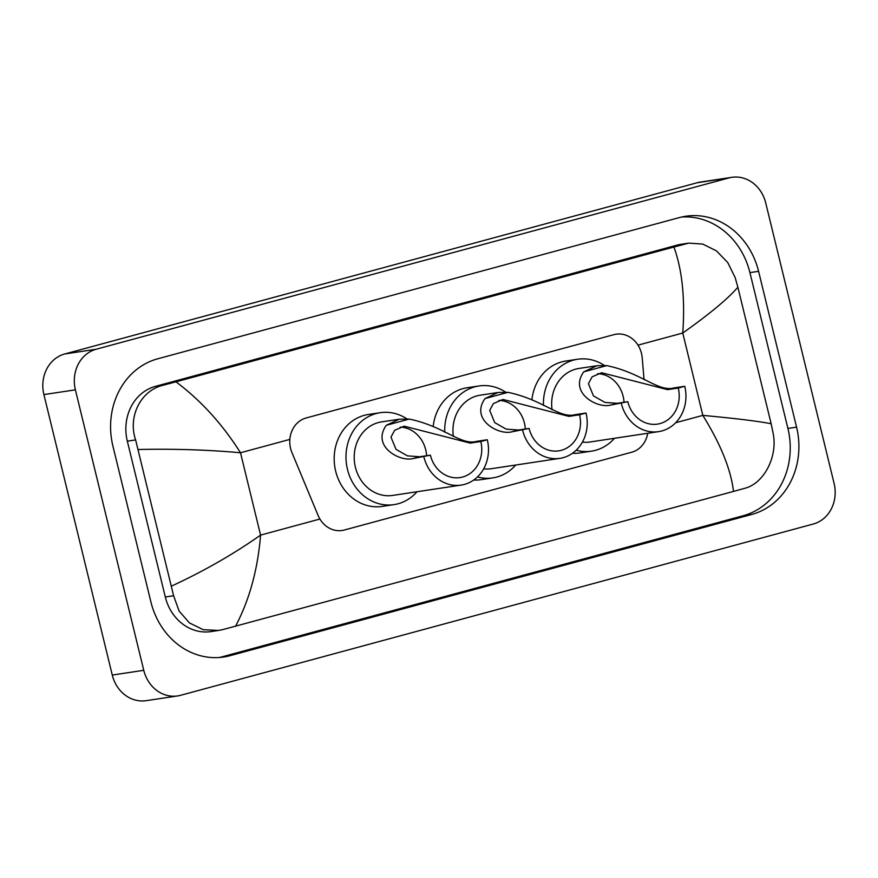 <?xml version="1.0" encoding="UTF-8"?>
<svg xmlns="http://www.w3.org/2000/svg" width="878" height="878" viewBox="0 0 878 878"><rect width="100%" height="100%" fill="white"/><g stroke="black" fill="none" stroke-linecap="round" stroke-linejoin="round"><path stroke-width="1.32" d="M644.068 379.68L642.202 357.774A25.352 22.367 81.4 0 0 641.489 353.406A25.352 22.367 81.4 0 0 616.093 334.2A25.352 22.367 81.4 0 0 613.876 334.661L306.202 417.961A25.352 22.367 81.4 0 0 291.946 452.598L318.11 515.452A25.352 22.367 81.4 0 0 342.135 530.488A25.352 22.367 81.4 0 0 344.352 530.016L631.699 452.225A25.352 22.367 81.4 0 0 647.734 433.282M177.63 695.936L146.143 700.677A33.803 29.819 -98.6 0 1 112.274 675.061L43.9 394.584A33.803 29.819 -98.6 0 1 64.731 353.977L697.417 182.69A33.803 29.819 -98.6 0 1 700.37 182.064L731.857 177.323A33.803 29.819 -98.6 0 1 765.726 202.939L834.1 483.416A33.803 29.819 -98.6 0 1 813.269 524.023L180.583 695.31A33.803 29.819 -98.6 0 1 177.63 695.936A33.803 29.819 -98.6 0 1 143.762 670.309L75.387 389.832A33.803 29.819 -98.6 0 1 96.218 349.224L728.905 177.938A33.803 29.819 -98.6 0 1 731.857 177.323M796.565 427.136L758.581 271.313A72.676 64.105 81.4 0 0 685.773 216.229A72.676 64.105 81.4 0 0 679.418 217.568L157.7 358.806A72.676 64.105 81.4 0 0 112.922 446.112L150.906 601.935A72.676 64.105 81.4 0 0 223.714 657.018A72.676 64.105 81.4 0 0 230.069 655.679L751.787 514.442A72.676 64.105 81.4 0 0 796.565 427.136L787.906 428.442L749.922 272.619A72.676 64.105 81.4 0 0 681.46 217.053M219.368 657.501A72.676 64.105 81.4 0 0 221.41 656.996L743.128 515.748A72.676 64.105 81.4 0 0 787.906 428.442M771.158 423.745L773.156 433.436C777.952 457.021 763.619 483.679 744.764 488.289L733.514 491.417C730.88 469.489 720.651 444.147 702.828 415.382C735.149 418.378 757.923 421.166 771.158 423.745L737.871 287.194C728.136 298.619 709.764 313.896 682.755 333.036C685.202 298.729 682.261 270.062 673.931 247.025L688.802 243.118L681.141 244.282A45.634 40.256 81.4 0 0 677.157 245.116L155.439 386.353A45.634 40.256 81.4 0 0 127.321 441.173L165.305 596.996A45.634 40.256 81.4 0 0 211.027 631.589L218.677 630.426M733.514 491.417L223.045 629.537L218.677 630.437L203.202 629.702L189.439 622.93L179.123 611.077L173.603 595.745L135.618 439.922C127.716 416.809 140.535 390.381 163.462 385.146L175.973 381.831C200.832 400.401 222.343 424.041 240.506 452.763C207.943 449.799 173.877 448.713 138.329 449.503M673.931 247.025L175.973 381.831M688.802 243.118L702.762 244.084L716.459 250.867L727.752 262.566L735.171 277.613L737.871 287.194M171.616 586.054C203.619 571.271 233.274 554.292 260.579 535.108C257.792 569.46 249.451 599.828 235.556 626.223M597.611 373.688A29.578 26.088 -98.6 0 1 623.16 396.362A29.578 26.088 -98.6 0 1 624.049 402.267M684.752 386.287L678.266 388.043A29.578 26.088 -98.6 0 1 657.457 424.118A29.578 26.088 -98.6 0 1 627.825 401.707L610.704 405.065C597.556 408.819 568.604 392.971 583.749 371.844L596.81 365.753L606.753 365.61C642.103 373.018 658.291 392.334 674.117 387.889L684.752 386.287A37.183 32.804 -98.6 0 1 658.588 431.636A37.183 32.804 -98.6 0 1 621.339 403.463M678.266 388.043L667.631 389.645L601.639 372.722L592.101 376.849L588.425 383.686L593.462 395.901L604.942 402.42L617.19 403.309L627.825 401.707M596.81 365.753L579.008 368.442A37.183 32.804 81.4 0 0 552.064 409.708M543.471 405.438A46.479 41.003 -98.6 0 1 577.625 359.245A46.479 41.003 -98.6 0 1 604.36 365.424M531.925 399.709A46.479 41.003 -98.6 0 1 565.816 361.034L577.625 359.245M582.399 442.106A37.183 32.804 81.4 0 0 590.104 441.974L658.588 431.636M614.435 438.309A46.479 41.003 -98.6 0 1 591.498 451.16A46.479 41.003 -98.6 0 1 576.177 450.216M591.498 451.16L579.689 452.949A46.479 41.003 -98.6 0 1 572.434 453.3M498.891 400.423A29.578 26.088 -98.6 0 1 524.44 423.086A29.578 26.088 -98.6 0 1 525.329 429.002M586.032 413.022L579.546 414.778A29.578 26.088 -98.6 0 1 558.737 450.853A29.578 26.088 -98.6 0 1 529.105 428.431L511.984 431.789C498.836 435.554 469.873 419.695 485.029 398.568L498.089 392.477L508.022 392.345C543.383 399.742 559.571 419.058 575.397 414.625L586.032 413.022A37.183 32.804 -98.6 0 1 559.868 458.371A37.183 32.804 -98.6 0 1 522.619 430.187M579.546 414.778L568.911 416.381L502.907 399.446L493.381 403.573L489.704 410.421L494.731 422.625L506.211 429.144L518.47 430.033L529.105 428.431M498.089 392.477L480.288 395.166A37.183 32.804 81.4 0 0 453.344 436.432M444.74 432.174A46.479 41.003 -98.6 0 1 478.905 385.98A46.479 41.003 -98.6 0 1 505.64 392.148M433.194 426.434A46.479 41.003 -98.6 0 1 467.096 387.758L478.905 385.98M483.679 468.83A37.183 32.804 81.4 0 0 491.384 468.698L559.868 458.371M515.704 465.033A46.479 41.003 -98.6 0 1 492.767 477.895A46.479 41.003 -98.6 0 1 477.456 476.941M492.767 477.895L480.968 479.673A46.479 41.003 -98.6 0 1 473.703 480.036M400.17 427.147A29.578 26.088 -98.6 0 1 425.72 449.81A29.578 26.088 -98.6 0 1 426.609 455.726M487.301 439.746L480.815 441.502A29.578 26.088 -98.6 0 1 460.006 477.577A29.578 26.088 -98.6 0 1 430.374 455.155L413.264 458.514C400.116 462.278 371.153 446.419 386.309 425.292L399.369 419.212L409.302 419.069C444.663 426.467 460.84 445.794 476.677 441.349L487.301 439.746A37.183 32.804 -98.6 0 1 461.148 485.095A37.183 32.804 -98.6 0 1 423.887 456.911M480.815 441.502L470.191 443.105L404.187 426.17L394.65 430.308L390.973 437.145L396.011 449.36L407.491 455.869L419.75 456.758L430.374 455.155M399.369 419.212L381.568 421.89A37.183 32.804 81.4 0 0 355.403 467.25A37.183 32.804 81.4 0 0 392.664 495.422L461.148 485.095M416.984 491.757A46.479 41.003 -98.6 0 1 394.046 504.62A46.479 41.003 -98.6 0 1 347.479 469.39A46.479 41.003 -98.6 0 1 380.185 412.704A46.479 41.003 -98.6 0 1 406.92 418.883M394.046 504.62L382.237 506.397A46.479 41.003 -98.6 0 1 335.67 471.168A46.479 41.003 -98.6 0 1 368.376 414.482L380.185 412.704M675.676 422.735L702.828 415.382L682.755 333.036L638.01 345.153M319.921 519.041L260.579 535.108L240.506 452.763L289.85 439.406M96.218 349.224L64.731 353.977M75.387 389.832L43.9 394.584M143.762 670.309L112.274 675.061M728.905 177.938L697.417 182.69M749.922 272.619L758.581 271.313M743.128 515.748L751.787 514.442M221.41 656.996L230.069 655.679M165.305 596.996L173.603 595.745M127.321 441.173L135.618 439.922M155.439 386.353L163.462 385.146M677.157 245.116L685.191 243.897M606.753 365.61L583.749 371.844M617.19 403.309L610.704 405.065M674.117 387.889L667.631 389.645M508.022 392.345L485.029 398.568M518.47 430.033L511.984 431.789M575.397 414.625L568.911 416.381M409.302 419.069L386.309 425.292M419.75 456.758L413.264 458.514M476.677 441.349L470.191 443.105"/></g></svg>
